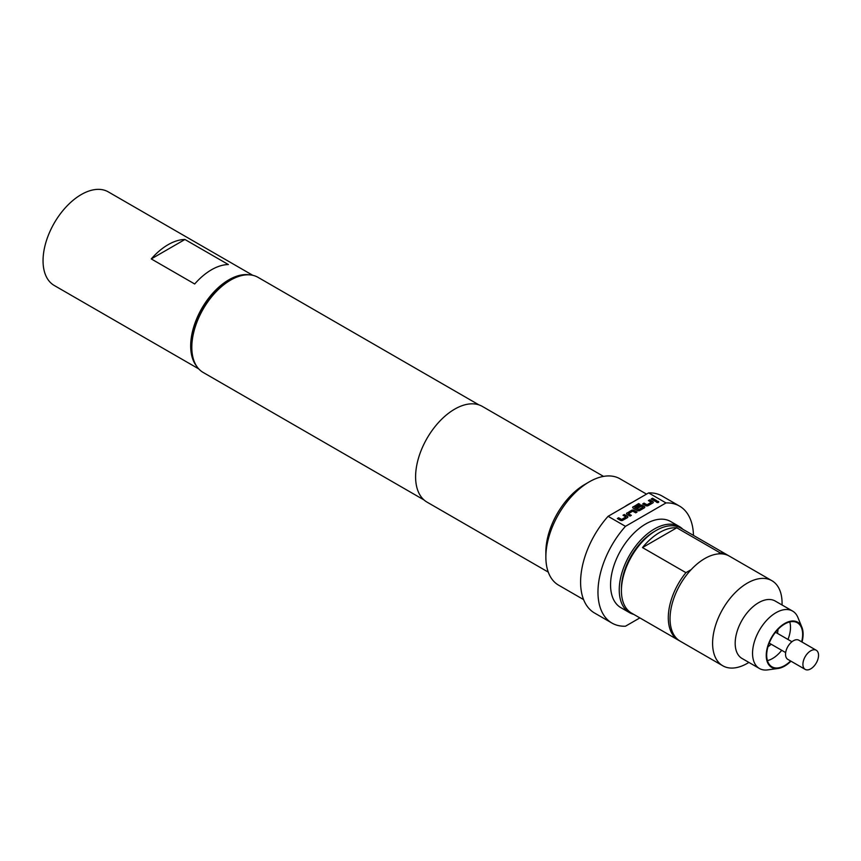 <?xml version="1.0" encoding="UTF-8"?>
<svg xmlns="http://www.w3.org/2000/svg" width="861" height="861" viewBox="0 0 861 861"><rect width="100%" height="100%" fill="white"/><g stroke="black" fill="none" stroke-linecap="round" stroke-linejoin="round"><path stroke-width="1.29" d="M658.74 502.038A1.141 0.657 0 0 0 656.48 502.038M658.417 501.468A1.141 0.657 0 0 0 656.803 502.404A1.141 0.657 0 0 0 658.417 501.468M810.728 668.857A11.053 6.382 -60 0 1 805.207 669.406A11.053 6.382 -60 0 1 802.915 664.348A11.053 6.382 -60 0 1 810.728 650.808L810.728 650.808A11.053 6.382 -60 0 1 816.26 650.259A11.053 6.382 -60 0 1 817.95 659.117A11.053 6.382 -60 0 1 810.728 668.857M805.207 669.406L787.837 659.375A11.053 6.382 -60 0 1 786.136 650.518A11.053 6.382 -60 0 1 793.358 640.778A11.053 6.382 -60 0 1 798.89 640.229L816.26 650.259M781.702 650.313A25.421 14.68 -60 0 1 772.521 658.525A25.421 14.68 -60 0 1 767.431 660.613M790.592 660.968A25.421 14.68 -60 0 1 784.672 665.553A25.421 14.68 -60 0 1 771.962 666.812A25.421 14.68 -60 0 1 768.066 646.439A25.421 14.68 -60 0 1 784.672 624.031A25.421 14.68 -60 0 1 797.383 622.772A25.421 14.68 -60 0 1 801.645 641.832M747.337 663.347L748.909 662.432L747.337 663.347A49.12 28.359 120 0 1 722.777 665.779L680.222 641.208A49.12 28.359 -60 0 1 672.689 601.839A49.12 28.359 -60 0 1 704.782 558.552A49.12 28.359 -60 0 1 729.342 556.12L771.897 580.691A49.12 28.359 120 0 0 747.337 583.123A49.12 28.359 120 0 0 715.243 626.41A49.12 28.359 120 0 0 722.777 665.779M782.068 605.003L782.068 603.174A49.12 28.359 120 0 0 771.897 580.691M802.011 642.037A26.067 15.046 120 0 0 801.892 627.249L797.899 617.466A33.159 19.146 120 0 0 792.572 611.062L775.201 601.032A33.159 19.146 120 0 0 758.627 602.678A33.159 19.146 120 0 0 736.962 631.899A33.159 19.146 120 0 0 742.042 658.471L759.413 668.491A33.159 19.146 120 0 0 767.625 669.901L778.096 668.47A26.067 15.046 120 0 0 784.672 666.08A26.067 15.046 120 0 0 790.958 661.183M792.572 611.062A33.159 19.146 120 0 0 775.998 612.698A33.159 19.146 120 0 0 754.333 641.919A33.159 19.146 120 0 0 759.413 668.491M801.892 627.249A26.067 15.046 120 0 0 784.672 623.504A26.067 15.046 120 0 0 766.548 651.4A26.067 15.046 120 0 0 778.096 668.47M676.757 527.804L720.173 552.88A49.12 28.359 -60 0 1 727.61 555.119L680.717 528.041A49.12 28.359 120 0 0 656.147 530.473L654.414 531.485A46.666 26.949 120 0 0 621.416 588.633L621.416 590.646A49.12 28.359 120 0 0 631.587 613.129L678.479 640.207A49.12 28.359 -60 0 1 685.916 572.651L642.5 547.585A49.12 28.359 120 0 1 659.623 532.485A49.12 28.359 120 0 1 676.757 527.804L642.5 547.585M654.414 531.485L656.147 530.473A49.12 28.359 120 0 0 621.416 590.646M679.372 640.681A49.12 28.359 -60 0 1 678.479 640.207M629.542 612.655L620.856 607.651A49.744 28.714 -60 0 1 613.236 567.786A49.744 28.714 -60 0 1 645.728 523.962A49.744 28.714 -60 0 1 670.601 521.497L679.286 526.512A49.744 28.714 120 0 0 654.414 528.977A49.744 28.714 120 0 0 621.922 572.802A49.744 28.714 120 0 0 629.542 612.655A49.744 28.714 120 0 0 633.75 614.377M682.87 529.289A49.744 28.714 120 0 0 679.286 526.512M184.932 239.487L228.359 264.553A54.039 31.2 120 0 0 194.694 283.99L151.267 258.924A54.039 31.2 -60 0 1 184.932 239.487L151.267 258.924M196.642 366.205A54.039 31.2 -60 0 1 190.679 345.971A54.039 31.2 -60 0 1 210.493 295.861A54.039 31.2 -60 0 1 249.389 274.842M198.773 368.917L54.243 285.475A54.039 31.2 -60 0 1 43.05 260.743A54.039 31.2 -60 0 1 66.641 206.36A54.039 31.2 -60 0 1 108.282 191.885L252.811 275.326M191.809 347.327L191.809 345.315A52.446 30.275 -60 0 1 228.886 281.095L230.63 280.094A54.9 31.696 120 0 0 191.809 347.327A54.9 31.696 120 0 0 203.174 372.458L424.042 499.972M545.863 557.045L545.863 552.041A55.265 31.911 120 0 1 584.942 484.356L589.279 481.848A61.411 35.452 120 0 0 545.863 557.045A61.411 35.452 120 0 0 558.585 585.157L583.586 599.6M693.471 535.413A67.545 39.003 120 0 0 679.501 506.074L662.131 496.044A67.545 39.003 120 0 0 648.634 492.901L632.243 502.361A61.411 35.452 120 0 0 628.358 504.406A61.411 35.452 120 0 0 624.483 506.849L608.092 516.309A67.545 39.003 120 0 0 594.585 613.043L611.956 623.073A67.545 39.003 120 0 0 625.463 626.216L639.852 617.907M603.529 476.391L482.311 406.403A55.265 31.911 120 0 0 454.683 409.147A55.265 31.911 120 0 0 418.575 457.848A55.265 31.911 120 0 0 427.045 502.135L548.263 572.113M679.501 506.074A67.545 39.003 120 0 0 666.005 502.932L625.463 526.34A67.545 39.003 120 0 0 611.956 623.073M625.463 526.34L608.092 516.309M478.942 404.885L258.074 277.371A54.9 31.696 120 0 0 230.63 280.094L228.886 281.095M646.525 494.117L619.985 478.802A61.411 35.452 120 0 0 589.279 481.848L584.942 484.356M648.634 492.901L666.005 502.932M632.243 502.361L624.483 506.849M625.882 516.912L621.664 519.441L618.628 517.784L617.326 518.537L620.361 520.292A1.722 0.99 0 0 0 622.794 520.292L627.357 517.665A1.722 0.99 0 0 0 627.863 516.955A1.722 0.99 0 0 0 627.357 516.256L624.311 514.501L623.009 515.255L625.882 516.912M627.012 512.952A1.722 0.99 0 0 0 626.507 513.651A1.722 0.99 0 0 0 627.012 514.351L630.048 516.105L631.35 515.352L628.444 513.651L632.695 511.165L635.73 512.822L637.032 512.069L633.997 510.315A1.722 0.99 0 0 0 631.565 510.315L627.012 513.145A1.722 0.99 0 0 0 626.517 513.748M633.169 506.731A1.722 0.99 0 0 0 632.674 507.43A1.722 0.99 0 0 0 633.169 508.141L637.301 510.519A1.722 0.99 0 0 0 639.734 510.519L644.286 507.882A1.722 0.99 0 0 0 644.792 507.183A1.722 0.99 0 0 0 644.286 506.483L642.467 505.429A1.722 0.99 0 0 0 640.035 505.429L636.301 507.581L637.603 508.334L641.305 506.203L642.995 507.097L638.744 509.583L634.751 507.355L639.949 504.32L638.647 503.577L633.169 506.935A1.722 0.99 0 0 0 632.674 507.538M651.282 502.243L647.063 504.772L644.028 503.125L642.726 503.879L645.761 505.633A1.722 0.99 0 0 0 648.193 505.633L652.756 502.996A1.722 0.99 0 0 0 653.262 502.297A1.722 0.99 0 0 0 652.756 501.597L649.721 499.843L648.408 500.585L651.282 502.243M655.447 501.446L656.749 500.693L652.498 498.228L651.196 498.982L655.447 501.446M727.61 555.119A49.12 28.359 -60 0 1 728.46 555.646M720.173 552.88L718.397 553.903M691.168 569.627L685.916 572.651M777.978 629.391A14.368 8.298 -60 0 1 777.418 633.373M771.155 644.222A14.368 8.298 -60 0 1 767.99 646.697M789.763 621.943A25.421 14.68 -60 0 1 787.966 639.465M656.577 500.79L652.498 498.228M652.498 498.433L651.368 499.089M651.282 502.447L647.063 504.976L644.028 503.125M644.028 503.319L642.898 503.976M653.251 502.393A1.722 0.99 0 0 0 652.756 501.791L649.721 499.843M649.721 500.037L648.591 500.693M639.777 504.428L638.647 503.577M638.647 503.771L633.169 506.935M644.781 507.28A1.722 0.99 0 0 0 644.286 506.677L642.467 505.633A1.722 0.99 0 0 0 640.035 505.633L636.473 507.689M642.952 507.247L638.744 509.787L634.794 507.506M636.86 512.177L633.997 510.519A1.722 0.99 0 0 0 631.565 510.519L627.012 513.145M631.178 515.459L628.487 513.802M625.882 517.106L621.664 519.646L618.628 517.784M618.628 517.988L617.498 518.645M627.852 517.063A1.722 0.99 0 0 0 627.357 516.46L624.311 514.501M624.311 514.706L623.181 515.352M785.673 652.595L769.228 643.102M791.937 641.746L775.492 632.254"/></g></svg>
